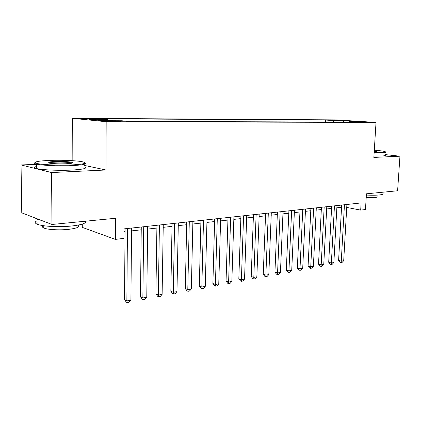 <?xml version="1.0" encoding="UTF-8"?>
<svg xmlns="http://www.w3.org/2000/svg" width="421" height="421" viewBox="0 0 421 421"><rect width="100%" height="100%" fill="white"/><g stroke="black" fill="none" stroke-linecap="round" stroke-linejoin="round"><path stroke-width="0.63" d="M117.98 121.516L120.816 121.269L111.754 120.901L108.865 121.148L117.98 121.516M82.29 224.104L82.295 227.372L115.365 239.396L123.948 238.37L124.016 228.882L361.118 202.927L360.692 210.105L365.47 209.537L366.428 193.813L397.608 190.771L399.95 156.191L385.394 154.618M36.416 164.364L21.05 164.953L21.766 212.842L51.978 224.472L51.546 172.552L105.997 169.995L106.171 121.722L72.691 118.327L72.844 160.701M106.171 121.722L376.021 122.427L335.995 119.88L72.691 118.327M21.05 164.953L51.546 172.552M359.481 121.769L367.47 122.137L359.481 121.769L359.46 122.069M333.821 122.027L332.848 120.527L325.554 120.053L101.403 118.801L107.644 119.401L88.978 119.306L102.845 120.69L121.853 120.759L128.705 121.416L357.087 122.101L349.251 121.59L348.841 122.074M332.848 120.527L343.504 120.58L359.934 121.627L349.251 121.59M115.365 239.396L115.486 218.278L51.978 224.472M376.021 122.427L373.853 157.417L399.95 156.191M346.73 207.427L360.692 210.105M123.995 231.75L125.053 231.629M131.552 230.897L141.24 229.808M147.65 229.087L156.891 228.05M163.216 227.34L172.031 226.345M178.262 225.645L186.682 224.698M192.829 224.009L200.864 223.104M206.932 222.42L214.605 221.557M220.588 220.888L227.924 220.062M233.829 219.399L240.838 218.61M246.664 217.952L253.363 217.199M259.12 216.552L265.525 215.831M271.203 215.194L277.328 214.505M282.938 213.873L288.801 213.215M294.337 212.589L299.947 211.963M305.42 211.347L310.782 210.742M316.187 210.132L321.323 209.558M326.664 208.958L331.574 208.406M336.853 207.811L341.557 207.279M325.454 122.006L325.554 120.053M107.644 119.401L108.25 120.711M343.525 122.058L343.504 120.58M105.997 169.995L84.026 165.332M341.678 205.053L338.6 260.441L341.273 261.173L344.441 204.753M343.704 260.72L342.073 262.451L341.099 262.63L341.273 261.173L343.704 260.72L346.899 204.485M341.099 262.63L340.031 262.336L338.6 260.441M374.158 152.47L381.542 152.439C384.962 152.286 386.099 151.992 384.957 151.56C383.378 151.071 379.826 150.623 374.301 150.213M385.562 152.07C386.341 152.476 385.104 152.749 381.847 152.897L374.132 152.928M374.258 150.892L376.737 151.371L374.206 151.749M382.894 193.392C383.647 194.092 382.405 194.618 379.168 194.97C375.806 195.291 371.538 195.323 366.354 195.07M377.858 196.307C378.405 196.833 377.5 197.228 375.143 197.496L366.196 197.586M385.362 155.107C386.141 155.533 384.905 155.828 381.652 155.986L373.937 156.038M376.006 151.655L374.227 151.344M71.096 164.969C84.026 164.264 87.889 163.216 82.674 161.822C77.217 160.617 62.034 159.959 50.136 160.396C37.953 160.927 33.333 161.88 36.28 163.259C40.216 164.658 58.04 165.542 71.096 164.969M85.084 162.932C87.142 164.169 82.569 165.069 71.37 165.637C58.703 166.2 41.416 165.421 36.411 164.079L35.685 163.874C34.338 163.432 34.159 162.995 35.138 162.569M65.644 163.78C58.598 163.974 53.088 163.753 49.115 163.106C46.394 162.359 48.41 161.822 55.167 161.496C63.187 161.311 68.881 161.606 72.244 162.385C73.686 163.027 71.481 163.49 65.644 163.78M72.023 163.143L71.354 162.89C67.886 162.206 62.576 161.953 55.425 162.132C51.625 162.285 49.336 162.564 48.557 162.974M85.521 221.199C86.526 223.219 81.89 224.825 71.612 226.014C59.114 227.351 42.058 226.424 37.111 224.161C34.627 223.056 34.617 221.925 37.074 220.778M77.848 225.161C80.3 226.877 77.19 228.277 68.518 229.361C59.508 230.35 47.326 229.671 43.789 227.993C42.163 227.245 42.037 226.477 43.41 225.682M84.026 166.827C88.105 168.268 83.895 169.353 71.391 170.089C58.735 170.71 41.463 169.921 36.464 168.511C33.959 167.821 33.948 167.148 36.443 166.505M41.411 220.404L37.053 219.246L35.285 218.046M331.695 206.148L328.701 262.257L331.364 263.009L334.453 205.843M333.869 262.541L332.216 264.299L331.216 264.483L331.364 263.009L333.869 262.541L336.974 205.569M331.216 264.483L330.148 264.183L328.701 262.257M321.439 207.269L318.529 264.125L321.191 264.893L324.186 206.969M323.76 264.414L322.091 266.193L321.065 266.388L321.191 264.893L323.76 264.414L326.78 206.685M321.065 266.388L320.002 266.077L318.529 264.125M310.893 208.421L308.083 266.046L310.735 266.83L313.64 208.121M313.377 266.34L311.693 268.14L310.635 268.34L310.735 266.83L313.377 266.34L316.303 207.832M310.635 268.34L309.577 268.024L308.083 266.046M300.052 209.611L297.342 268.019L299.989 268.824L302.788 209.311M302.704 268.319L301.004 270.145L299.915 270.345L299.989 268.824L302.704 268.319L305.53 209.011M299.915 270.345L298.857 270.024L297.342 268.019M288.906 210.832L286.296 270.05L288.932 270.871L291.627 210.532M291.727 270.356L290.011 272.203L288.895 272.413L288.932 270.871L291.727 270.356L294.447 210.226M288.895 272.413L287.838 272.082L286.296 270.05M277.428 212.089L274.939 272.134L277.565 272.982L280.139 211.789M280.439 272.45L278.702 274.324L277.555 274.534L277.565 272.982L280.439 272.45L283.044 211.474M277.555 274.534L276.508 274.197L274.939 272.134M265.619 213.379L263.251 274.287L265.861 275.15L268.314 213.084M268.819 274.603L267.067 276.502L265.888 276.723L265.861 275.15L268.819 274.603L271.303 212.758M265.888 276.723L264.841 276.371L263.251 274.287M253.453 214.71L251.216 276.497L253.816 277.386L256.131 214.421M256.857 276.818L255.089 278.744L253.874 278.97L253.816 277.386L256.857 276.818L259.21 214.084M253.874 278.97L252.837 278.613L251.216 276.497M240.923 216.084L238.823 278.77L241.401 279.686L243.58 215.794M244.543 279.102L242.754 281.054L241.501 281.291L241.401 279.686L244.543 279.102L246.753 215.447M241.501 281.291L240.47 280.923L238.823 278.77M228.003 217.499L226.056 281.117L228.614 282.054L230.634 217.21M231.85 281.454L230.045 283.438L228.75 283.68L228.614 282.054L231.85 281.454L233.908 216.852M228.75 283.68L227.724 283.301L226.056 281.117M214.678 218.957L212.889 283.538L215.426 284.501L217.289 218.673M218.762 283.88L216.941 285.891L215.605 286.143L215.426 284.501L218.762 283.88L220.662 218.299M215.605 286.143L214.589 285.754L212.889 283.538M200.928 220.462L199.312 286.033L201.827 287.022L203.511 220.178M205.269 286.385L203.427 288.422L202.054 288.68L201.827 287.022L205.269 286.385L206.995 219.799M202.054 288.68L201.043 288.28L199.312 286.033M186.74 222.014L185.308 288.606L187.792 289.627L189.292 221.735M191.345 288.964L189.482 291.037L188.061 291.3L187.792 289.627L191.345 288.964L192.892 221.341M188.061 291.3L187.066 290.89L185.308 288.606M172.078 223.619L170.847 291.264L173.299 292.311L174.599 223.346M176.967 291.632L175.089 293.732L173.62 294.005L173.299 292.311L176.967 291.632L178.32 222.935M173.62 294.005L172.642 293.584L170.847 291.264M156.933 225.277L155.907 294.005L158.333 295.084L159.417 225.003M162.122 294.384L160.222 296.516L158.706 296.8L158.333 295.084L162.122 294.384L163.259 224.582M158.706 296.8L157.738 296.363L155.907 294.005M141.272 226.993L140.472 296.842L142.856 297.957L143.714 226.724M146.776 297.231L144.856 299.394L143.293 299.689L142.856 297.957L146.776 297.231L147.687 226.287M143.293 299.689L142.335 299.242L140.472 296.842M125.074 228.766L124.516 299.773L126.858 300.92L127.463 228.503M130.91 300.173L128.968 302.373L127.347 302.673L126.858 300.92L130.91 300.173L131.578 228.05M127.347 302.673L126.411 302.215L124.516 299.773M36.464 168.511L36.411 164.079M71.354 162.89L71.354 163.285M43.768 225.735L43.789 227.993M37.111 224.161L37.053 219.246M71.665 162.985L72.244 162.385M36.28 163.259L35.685 163.874"/></g></svg>
